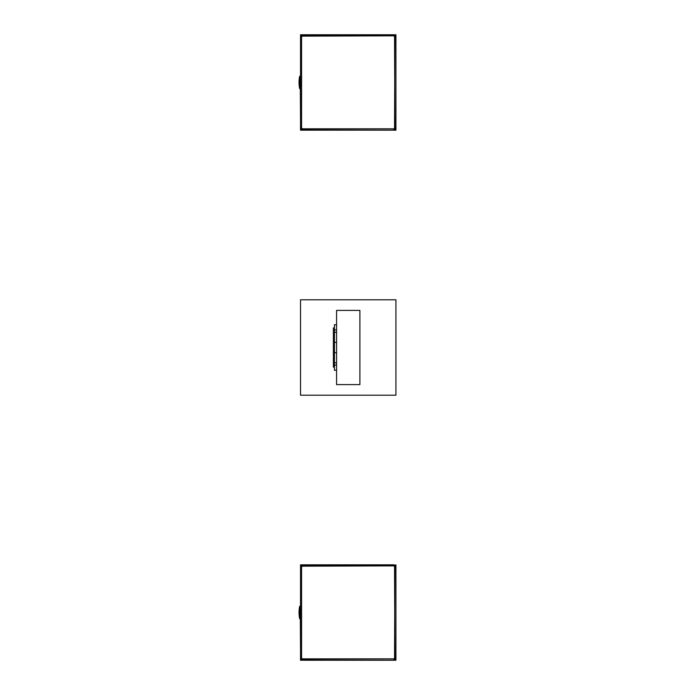 <?xml version="1.0" encoding="UTF-8"?>
<svg xmlns="http://www.w3.org/2000/svg" width="695" height="695" viewBox="0 0 695 695"><rect width="100%" height="100%" fill="white"/><g stroke="black" fill="none" stroke-linecap="round" stroke-linejoin="round"><path stroke-width="1.04" d="M395.933 660.224L395.933 658.148L395.933 660.224L393.839 660.224L395.933 660.224M395.933 566.903L395.933 564.818L395.933 566.903M300.527 564.818L302.803 564.818L300.527 564.818L300.527 567.146L300.527 564.818M309.744 564.818L386.715 564.818L309.744 564.818M300.527 605.953L300.527 574.009L300.527 605.953L299.623 606.466A31.805 31.805 0 0 0 299.623 618.585L299.623 606.466M300.527 619.097L300.527 651.041L300.249 605.953M300.527 656.836L300.527 657.531L300.527 656.836M300.527 657.904L300.527 660.224L302.62 660.224L300.527 660.224L300.527 657.904M376.117 660.224L378.792 660.224M389.243 660.224L392.38 660.224M393.049 660.224L393.674 660.224M393.978 660.224L395.264 659.659M393.813 660.224L395.316 659.607L393.813 660.224L395.316 659.607L393.813 660.224L348.23 660.224L393.813 660.224L393.813 659.181L393.813 660.224M394.673 660.05L395.177 659.729M300.527 640.416L300.527 658.104L301.144 659.607L300.527 658.104L300.527 609.272M300.535 658.269L301.1 659.555M300.709 658.964L301.022 659.468M320.343 564.818L317.667 564.818M307.225 564.818L304.08 564.818M303.411 564.818L302.785 564.818M302.481 564.827L301.196 565.391M302.646 564.818L393.813 564.818L393.813 565.86L301.899 566.173L301.144 565.443L301.899 566.173L301.587 566.92L300.527 566.938L301.587 566.92L301.587 658.122L301.587 566.92L302.646 565.86L302.646 564.818L301.144 565.443L302.646 564.818L393.813 564.818L395.316 565.443L395.933 566.938L395.316 565.443L395.933 566.938L395.933 658.104L395.316 659.607L394.56 658.869L302.646 659.181L302.646 660.224L348.23 660.224L302.646 660.224L301.144 659.607L300.527 658.104L301.144 659.607L301.899 658.869L301.587 658.122L300.527 658.104L300.527 566.938L301.144 565.443L302.646 564.818L302.646 565.86L393.813 565.86L393.813 564.818L395.316 565.443L395.933 566.938L395.933 658.104L395.316 659.607L394.56 658.869L301.899 658.869L301.144 659.607L302.646 660.224L301.144 659.607M301.795 565L301.283 565.313M395.933 584.634L395.933 581.958M395.933 571.516L395.933 568.371M395.933 567.702L395.933 567.077M395.924 566.781L395.359 565.487M395.759 566.086L395.438 565.574M395.933 658.104L394.873 658.122L394.56 658.869L394.873 566.92L395.933 566.938L394.873 566.92L393.813 565.86L394.56 566.173L395.316 565.443L394.56 566.173L394.873 658.122L395.933 658.104L395.316 659.607M302.646 660.224L302.646 659.181L301.587 658.122L300.527 658.104M300.527 612.521L300.527 566.938L301.144 565.443M376.117 564.818L378.792 564.818M389.243 564.818L392.38 564.818M393.049 564.818L393.674 564.818M393.978 564.827L395.264 565.391M393.813 564.818L395.316 565.443M394.673 565L395.177 565.313M300.527 584.634L300.527 581.958M300.527 571.516L300.527 567.459M300.535 566.781L301.1 565.487M300.709 566.086L301.022 565.574M320.343 660.224L317.667 660.224M307.225 660.224L304.08 660.224M303.411 660.224L302.785 660.224M302.481 660.224L301.196 659.659M301.795 660.05L301.283 659.729M395.933 612.599L395.933 643.084M395.933 653.535L395.933 656.671M395.933 657.34L395.933 657.965M395.924 658.269L395.359 659.555M395.759 658.964L395.438 659.468M395.933 130.182L395.933 128.097L395.933 130.182L393.839 130.182L395.933 130.182M395.933 36.852L395.933 34.776L393.657 34.776L395.933 34.776L395.933 36.852M300.527 34.776L302.812 34.776L300.527 34.776L300.527 37.096L300.527 34.776M309.744 34.776L386.715 34.776L309.744 34.776M300.527 43.542L300.527 38.216M300.527 75.903L300.527 43.959L300.527 75.903L299.623 76.415A31.805 31.805 0 0 0 299.623 88.534L299.623 76.415M300.527 89.047L300.527 120.991L300.249 75.903M300.527 126.794L300.527 127.489L300.527 126.794M300.527 127.845L300.527 130.182L302.62 130.182L300.527 130.182L300.527 127.845M376.117 130.182L378.792 130.182M389.243 130.182L392.38 130.182M393.978 130.174L395.264 129.609M393.813 130.182L395.316 129.557L393.813 130.182L395.316 129.557L393.813 130.182L348.23 130.182L393.813 130.182L393.813 129.14L393.813 130.182L387.167 130.182M394.673 130L395.177 129.687M300.527 110.366L300.527 113.042M300.527 123.484L300.527 126.629M300.527 127.298L301.144 129.557L300.527 128.062L300.527 79.221M300.535 128.219L301.1 129.513M300.709 128.914L301.022 129.426M320.343 34.776L317.667 34.776M307.225 34.776L304.08 34.776M302.481 34.776L301.196 35.341M302.646 34.776L393.813 34.776L393.813 35.819L301.899 36.131L301.144 35.393L301.899 36.131L301.587 36.878L300.527 36.896L301.587 36.878L301.587 128.08L301.587 36.878L302.646 35.819L302.646 34.776L301.144 35.393L302.646 34.776L393.813 34.776L395.316 35.393L395.933 36.896L395.316 35.393L395.933 36.896L395.933 128.062L395.316 129.557L394.56 128.827L302.646 129.14L302.646 130.182L348.23 130.182L302.646 130.182L301.144 129.557L300.527 128.062L301.144 129.557L301.899 128.827L301.587 128.08L300.527 128.062L300.527 36.896L301.144 35.393L302.646 34.776L302.646 35.819L393.813 35.819L393.813 34.776L395.316 35.393L395.933 36.896L395.933 128.062L395.316 129.557L394.56 128.827L301.899 128.827L301.144 129.557L302.646 130.182L301.144 129.557M301.795 34.95L301.283 35.271M395.933 54.584L395.933 51.916M395.933 41.465L395.933 37.035M395.924 36.731L395.359 35.445M395.759 36.036L395.438 35.532M395.933 128.062L394.873 128.08L394.56 128.827L394.873 36.878L395.933 36.896L394.873 36.878L393.813 35.819L394.56 36.131L395.316 35.393L394.56 36.131L394.873 128.08L395.933 128.062L395.316 129.557M302.646 130.182L302.646 129.14L301.587 128.08L300.527 128.062M300.527 82.479L300.527 36.896L301.144 35.393M376.117 34.776L378.792 34.776M389.243 34.776L392.38 34.776M393.978 34.776L395.264 35.341M387.167 34.776L393.787 34.776L395.316 35.393M394.673 34.95L395.177 35.271M300.527 54.584L300.527 38.329M300.527 37.66L300.527 37.035M300.535 36.731L301.1 35.445M300.709 36.036L301.022 35.532M320.343 130.182L317.667 130.182M307.225 130.182L304.08 130.182M303.411 130.182L302.785 130.182M302.481 130.174L301.196 129.609M301.795 130L301.283 129.687M395.933 82.557L395.933 126.629M395.933 127.298L395.933 127.923M395.924 128.219L395.359 129.513M395.759 128.914L395.438 129.426M395.933 299.797L300.527 299.797L300.527 395.203L395.933 395.203L395.933 299.797L300.527 299.797L300.527 395.203L395.933 395.203L395.933 299.797M336.571 310.396L336.571 384.604L359.888 384.604L359.888 310.396L359.888 384.604L336.571 384.604L336.571 310.396L359.888 310.396L336.571 310.396M334.451 327.892L333.392 327.892L333.392 367.108L334.451 367.108M336.571 332.262L334.451 332.262L334.451 324.747L336.571 324.747M336.571 362.738L334.451 362.738L334.451 365.084L336.571 365.084M334.451 362.738L334.451 352.66L336.571 352.66M334.451 332.262L334.451 342.34L336.571 342.34M334.451 329.916L336.571 329.916M334.451 365.084L334.451 370.244L336.571 370.244M334.451 342.34L334.451 352.66M300.527 614.441L300.527 613.581M299.623 87.796A31.805 27.913 180 0 1 299.041 82.479M299.623 617.838A31.805 27.913 180 0 1 299.041 612.521M387.167 660.224L392.892 660.224M300.527 651.458L300.527 657.166M309.292 564.818L303.585 564.818M395.933 573.592L395.933 567.459M387.167 564.818L392.006 564.818M300.527 573.592L300.527 568.258M300.527 568.753L300.527 566.964M309.292 660.224L303.585 660.224M395.933 651.458L395.933 656.801M395.933 656.297L395.933 658.078M300.527 121.408L300.527 126.247M309.292 34.776L303.967 34.776M395.933 43.542L395.933 37.408M392.006 34.776L392.501 34.776M300.527 38.703L300.527 36.922M309.292 130.182L304.453 130.182M395.933 121.408L395.933 126.247M300.249 89.047L299.623 88.534M300.249 619.097L299.623 618.585"/></g></svg>

